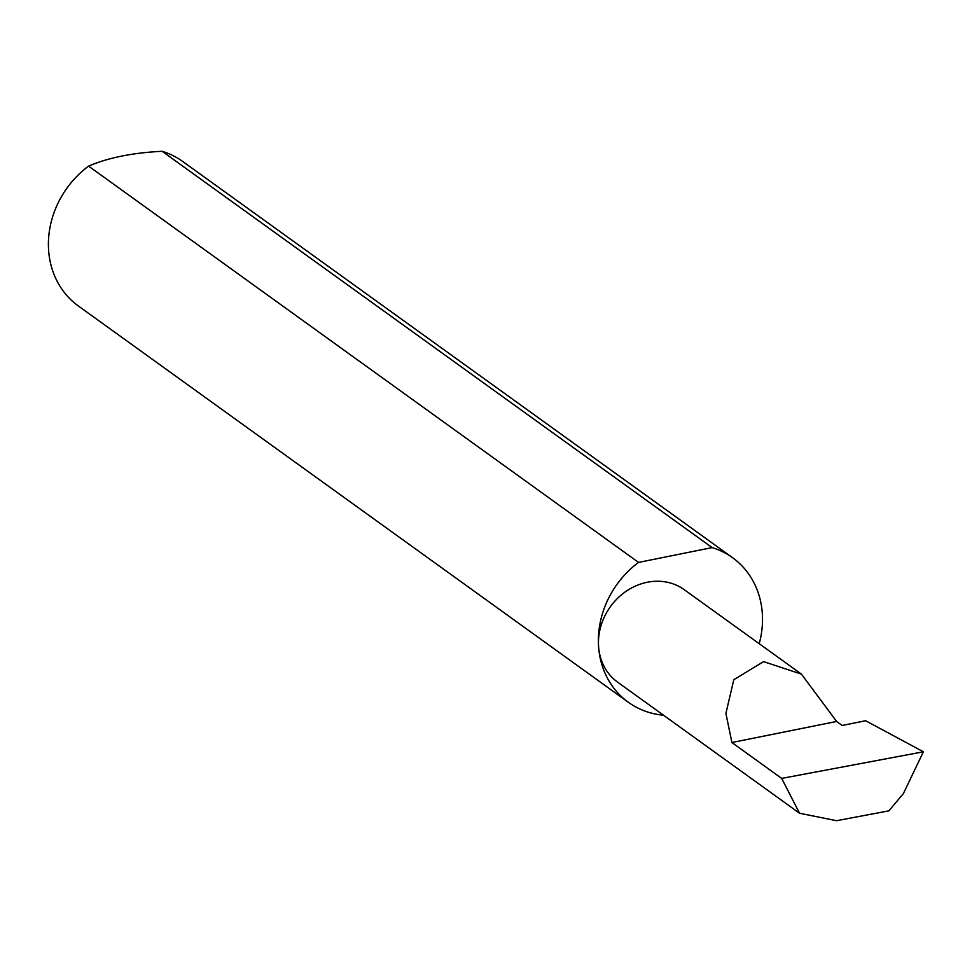 <?xml version="1.0" encoding="UTF-8"?>
<svg xmlns="http://www.w3.org/2000/svg" width="972" height="972" viewBox="0 0 972 972"><rect width="100%" height="100%" fill="white"/><g stroke="black" fill="none" stroke-linecap="round" stroke-linejoin="round"><path stroke-width="1.46" d="M836.613 721.455L801.438 674.131L763.579 661.628L733.799 679.72L725.914 713.387L731.904 742.523L836.613 721.455L842.177 725.464L865.627 720.738L923.4 751.793L781.682 778.402L799.555 813.248L836.54 820.696L888.894 810.855L903.389 793.577L923.4 751.793M759.205 643.707A89.12 78.173 125.8 0 0 762.327 613.502A89.12 78.173 125.8 0 0 732.548 557.685L182.566 161.388A89.12 78.173 125.8 0 0 162.154 151.304C132.799 152.75 108.269 157.683 88.574 166.115L638.543 562.411A89.12 78.173 125.8 0 0 598.582 646.453A56.983 49.985 -54.2 0 1 626.867 590.794A56.983 49.985 -54.2 0 1 684.252 589.688L801.438 674.131M88.574 166.115A89.12 78.173 125.8 0 0 48.6 250.169A89.12 78.173 125.8 0 0 78.38 305.998L628.349 702.282A89.12 78.173 125.8 0 0 663.499 715.21M799.555 813.248L617.621 682.15A56.983 49.985 -54.2 0 1 598.582 646.453A89.12 78.173 125.8 0 0 628.349 702.282M781.682 778.402L731.904 742.523M162.154 151.304L712.136 547.601A89.12 78.173 125.8 0 1 732.548 557.685M638.543 562.411L712.136 547.601"/></g></svg>
